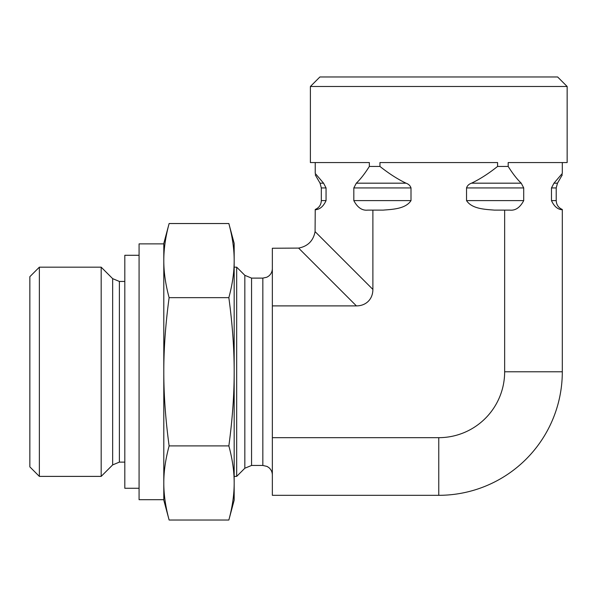 <?xml version="1.0" encoding="UTF-8"?>
<svg xmlns="http://www.w3.org/2000/svg" width="597" height="597" viewBox="0 0 597 597"><rect width="100%" height="100%" fill="white"/><g stroke="black" fill="none" stroke-linecap="round" stroke-linejoin="round"><path stroke-width="0.9" d="M244.837 468.235L236.688 476.384L236.688 267.172L244.837 275.321L244.837 468.235L251.561 465.451L262.837 465.451L267.023 466.421L268.725 467.496C271.075 469.429 272.284 471.921 272.351 474.958M112.654 464.906L101.177 476.384L101.177 267.172L112.654 278.65L112.654 464.906L119.378 462.123L119.378 281.441L124.81 281.441M39.357 267.172L29.85 276.68L29.85 466.876L39.357 476.384L39.357 267.172L101.177 267.172M272.351 305.895L356.409 305.895A24.552 19.022 45 0 0 372.886 289.426L315.082 231.621C313.313 240.83 307.821 246.322 298.612 248.091L272.351 248.248L272.351 495.316L438.765 495.316L438.765 437.668L272.351 437.668M567.15 86.49L557.643 76.976L319.895 76.976L310.388 86.49L567.15 86.49L567.15 162.563L508.189 162.563L508.189 166.444C512.704 173.623 517.054 179.197 521.226 183.182L523.718 187.936L523.718 200.607C520.039 207.577 515.39 210.748 509.778 210.114C515.39 210.748 520.039 207.577 523.718 200.607L466.533 200.607L466.533 187.936C467.309 185.645 468.966 184.063 471.503 183.182C479.854 179.197 488.547 173.623 497.585 166.444L508.189 166.444M369.349 166.444L379.953 166.444C388.99 173.623 397.684 179.197 406.035 183.182C408.572 184.063 410.229 185.645 411.005 187.936L411.005 200.607L353.82 200.607C357.499 207.577 362.148 210.748 367.759 210.114C362.148 210.748 357.499 207.577 353.82 200.607L353.82 187.936L356.312 183.182C360.484 179.197 364.834 173.623 369.349 166.444L369.349 162.563L310.388 162.563L310.388 86.49M497.585 166.444L497.585 162.563L379.953 162.563L379.953 166.444M315.231 162.563L315.231 173.421C315.231 175.317 315.231 175.317 315.231 173.421C315.231 175.317 315.231 175.317 315.231 173.421L323.574 183.182L326.059 187.936L326.059 200.607C323.387 206.443 319.776 209.495 315.231 209.756L315.231 209.756C319.776 209.495 323.387 206.443 326.059 200.607L321.32 200.607L321.32 187.936L320.052 183.182L315.231 174.839M438.765 437.668A65.886 65.886 0 0 0 504.652 371.782L562.307 371.782L562.307 209.756C557.755 209.495 554.15 206.443 551.479 200.607L551.479 187.936L553.964 183.182L562.307 173.421C562.307 175.317 562.307 175.317 562.307 173.421C562.307 175.317 562.307 175.317 562.307 173.421L562.307 162.563M411.005 200.607C405.579 208.972 392.43 209.36 383.14 210.114L367.759 210.114M504.652 371.782L504.652 210.114L494.398 210.114C485.107 209.36 471.958 208.972 466.533 200.607M315.082 231.621L315.231 209.756M372.886 289.426L372.886 210.114M509.778 210.114L504.652 210.114M562.307 371.782A123.534 123.534 0 0 1 438.765 495.316M228.852 520.024C232.434 506.763 234.211 494.406 234.173 482.958L234.173 500.159L228.852 520.024L169.123 520.024C165.548 506.823 163.772 494.473 163.802 482.958L163.802 260.598C163.772 272.113 165.548 284.463 169.123 297.657C165.548 324.052 163.772 348.76 163.802 371.782C163.772 394.804 165.548 419.512 169.123 445.899C165.548 459.1 163.772 471.451 163.802 482.958L163.802 499.689L139.079 499.689L139.079 243.875L163.802 243.875M228.852 445.899C232.434 419.385 234.211 394.677 234.173 371.782L234.173 482.958C234.211 471.511 232.434 459.16 228.852 445.899L169.123 445.899M228.852 223.539L234.173 243.397L234.173 260.598C234.211 249.15 232.434 236.8 228.852 223.539L169.123 223.539C165.548 236.733 163.772 249.091 163.802 260.598L163.802 243.397L169.123 223.539M228.852 297.657C232.434 284.396 234.211 272.045 234.173 260.598L234.173 371.782C234.211 348.887 232.434 324.178 228.852 297.657L169.123 297.657M169.123 520.024L163.802 500.159L163.802 482.958M163.802 261.008L163.802 371.782M139.079 255.285L124.81 255.285L124.81 488.271L139.079 488.271M244.837 275.321L251.561 278.112L262.837 278.112L262.837 465.451M251.561 278.112L251.561 465.451M298.612 248.091L356.409 305.895M523.718 187.936L466.533 187.936M411.005 187.936L353.82 187.936M326.059 187.936L321.32 187.936M562.307 209.48C558.449 207.771 556.419 204.816 556.217 200.607L556.217 187.936L551.479 187.936M556.217 200.607L551.479 200.607M521.226 183.182L471.503 183.182M406.035 183.182L356.312 183.182M323.574 183.182L320.052 183.182M556.217 187.936L557.486 183.182L553.964 183.182M262.837 278.112L266.822 277.232L268.605 276.157C271.031 274.217 272.277 271.702 272.351 268.598M119.378 462.123L124.81 462.123M112.654 278.65L119.378 281.441M39.357 476.384L101.177 476.384M234.173 476.384L236.688 476.384M234.173 267.172L236.688 267.172M315.231 209.48C319.089 207.771 321.119 204.816 321.32 200.607M557.486 183.182L562.307 174.839"/></g></svg>

